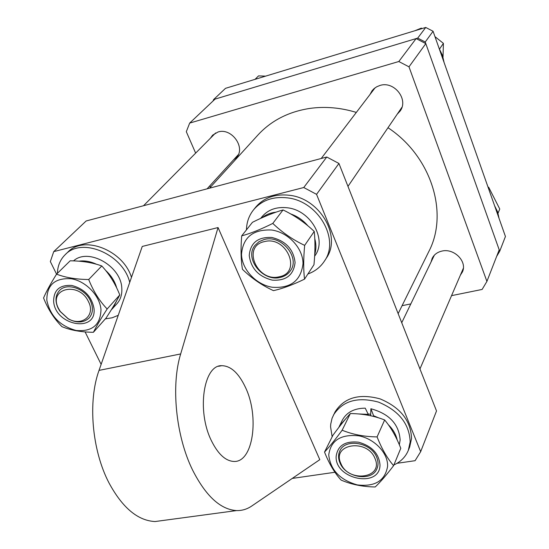 <?xml version="1.0" encoding="UTF-8"?>
<svg xmlns="http://www.w3.org/2000/svg" width="549" height="549" viewBox="0 0 549 549"><rect width="100%" height="100%" fill="white"/><g stroke="black" fill="none" stroke-linecap="round" stroke-linejoin="round"><path stroke-width="0.82" d="M417.72 38.101L213.643 99.534L225.515 88.327L425.729 27.45L433.072 31.259L505.437 236.489L499.714 251.25L425.235 42.012L417.72 38.101L425.729 27.45M433.072 31.259L425.235 42.012M213.643 99.534L213.081 100.954M496.612 256.486L499.714 251.25M397.215 114.199L400.097 111.076C408.943 99.52 394.093 80.614 379.867 85.486L376.669 86.804L373.896 88.773L372.064 90.757L370.005 94.476M233.352 160.068L236.262 157.741C246.281 148.031 231.623 127.293 217.967 132.028L212.621 135.157L210.439 138.197M460.343 275.241L462.395 271.988C467.549 261.585 454.016 247.867 441.739 251.126C437.265 252.204 434.074 254.612 432.173 258.339L431.061 262.003M195.643 153.123L186.31 131.698L189.673 123.093L398.814 61.515L408.991 66.834L486.915 281.404L482.125 289.44L451.553 295.643M410.824 303.906L402.074 305.683M210.459 187.161L209.862 185.788M189.673 123.093L215.023 99.122L416.115 38.588L398.814 61.515M408.991 66.834L425.811 43.625L499.206 249.822L486.915 281.404M416.115 38.588L425.811 43.625M211.413 440.717C218.063 454.133 225.57 461.043 233.929 461.455C253.24 462.546 259.56 416.533 245.472 387.416C238.712 373.087 230.8 365.847 221.734 365.682C203.617 364.797 196.494 410.892 211.413 440.717M218.049 227.554L180.676 353.94C170.869 385.467 175.804 436.03 192.624 470.122C205.793 496.001 220.41 509.486 236.489 510.584C241.972 510.735 247.064 509.211 251.771 506.006L319.799 459.664L218.049 227.554L142.26 246.439L99.033 370.39C87.771 401.237 91.834 450.166 109.018 482.955C122.489 507.846 137.847 520.706 155.093 521.543L163.959 520.349M86.138 220.986L326.765 157.014L303.748 187.525L53.733 251.627L86.138 220.986M338.939 163.472L436.517 410.947L420.671 451.676L316.553 194.346L338.939 163.472L326.765 157.014M420.671 451.676L415.092 460.693L397.037 463.301M334.938 472.264L292.267 478.419M101.133 364.371L85.095 331.905M88.705 279.523C76.222 279.386 65.503 277.595 56.561 274.157C50.481 283.874 46.15 291.814 43.563 297.983C48.058 309.307 54.186 318.866 61.948 326.655C70.718 330.272 81.204 332.152 93.405 332.289C96.336 326.415 100.92 318.646 107.158 308.991C99.472 300.982 93.323 291.155 88.705 279.523L101.778 265.963C92.719 262.628 82.178 260.905 70.162 260.802L56.561 274.157L50.343 261.571L53.733 251.627M316.553 194.346L303.748 187.525M209.533 188.183L257.906 135.04C271.343 120.471 288.808 111.571 310.309 108.345C325.427 106.321 340.764 107.679 356.335 112.415M387.992 127.718C431.507 156.431 448.924 213.369 428.79 251.586L398.149 313.637M393.894 464.941C400.77 461.757 405.574 456.912 408.305 450.406L409.684 446.996L411.544 438.521C410.824 420.582 400.345 407.372 380.1 398.883C359.218 393.249 344.202 397.586 335.068 411.894L332.063 418.269L330.738 424.116L330.573 426.731L332.145 436.846M408.305 450.406L410.172 441.911C409.437 423.931 398.91 410.673 378.59 402.143C357.625 396.474 342.562 400.811 333.408 415.14M370.705 414.317L368.063 413.946M307.886 274.006C314.961 271.426 320.486 267.109 324.459 261.049L326.271 258.229C341.876 236.544 320.108 198.457 289.474 195.279C275.131 193.687 263.849 197.674 255.628 207.248L253.521 209.862C248.985 215.599 246.625 222.27 246.453 229.873M324.459 261.049C340.106 239.309 318.235 201.092 287.477 197.873C273.079 196.268 261.763 200.261 253.521 209.862M105.353 318.866L112.147 317.796L118.234 315.318M131.472 277.362C123.257 250.2 83.798 234.787 67.822 252.149L65.139 254.743C60.225 259.622 57.652 265.812 57.419 273.313M129.729 282.358C123.017 254.112 81.684 236.653 65.139 254.743M358.284 413.939L368.255 414.371L365.243 408.161C354.297 408.257 346.666 412.258 342.336 420.157L338.802 427.458M346.316 418.125L339.543 425.77M399.336 444.765L400.139 439.996C399.02 424.199 389.275 413.781 370.898 408.751L373.903 416.506M397.215 440.003C395.966 434.431 393.015 429.339 388.349 424.741M378.577 417.851L373.931 415.881M370.898 408.751L370.657 415.73M368.255 414.371L368.228 415.243M314.625 256.218L315.071 255.553C327.122 239.22 310.713 210.288 287.511 207.81C276.531 206.561 267.933 209.643 261.715 217.054L260.686 218.365M314.728 254.386C316.258 249.431 316.279 244.216 314.797 238.753M307.879 225.797C303.199 220.279 297.462 216.32 290.661 213.925M276.037 212.154C270.547 212.765 265.819 214.659 261.859 217.836M111.193 309.986L116.992 303.686C120.581 299.562 122.18 294.422 121.796 288.259C121.24 266.052 88.252 247.421 73.504 260.892M112.751 308.435L117.04 300.077M116.69 287.923C114.878 281.369 111.214 275.557 105.696 270.479M96.398 264.227C90.393 261.413 84.553 260.398 78.878 261.187M380.004 464.976C379.949 488.576 334.616 479.346 336.153 456.329C337.717 445.555 345.17 440.833 358.504 442.178C371.845 445.98 379.009 453.577 380.004 464.976M328.748 454.874C330.779 440.401 340.757 434.039 358.689 435.803C374.651 438.747 388.301 453.302 387.58 466.465C384.993 480.849 374.885 486.99 357.269 484.897C339.852 479.881 330.347 469.875 328.748 454.874M393.599 465.662C387.237 458.298 381.733 448.711 377.088 436.901C364.399 436.75 352.753 434.527 342.137 430.224C335.164 439.68 329.29 446.968 324.528 452.074C329.05 463.569 334.567 472.902 341.073 480.066C351.435 484.513 362.814 486.812 375.2 486.963C380.32 482.152 386.448 475.05 393.599 465.662L400.784 448.293C396.309 436.86 390.936 427.424 384.65 419.971L377.088 436.901M324.528 452.074L332.948 435.233C339.632 426.141 345.431 418.914 350.337 413.555C362.663 413.685 374.102 415.826 384.65 419.971M350.337 413.555L342.137 430.224M271.824 237.47C285.83 240.997 293.578 249.363 295.074 262.566C293.571 275.179 285.967 281.033 272.256 280.127C258.6 276.641 250.927 268.42 249.246 255.45C250.406 242.802 257.934 236.811 271.824 237.47M272.331 287.257C256.108 284.732 241.78 269.456 241.512 254.249C242.994 237.271 253.068 229.194 271.748 230.024C288.438 232.371 303.213 248.423 303 263.801C300.9 280.704 290.682 288.527 272.331 287.257M272.791 223.416C260.995 229.29 250.632 233.442 241.697 235.857C240.627 248.841 240.881 259.993 242.459 269.298C251.483 278.165 261.811 285.274 273.436 290.634C282.426 288.664 292.789 284.835 304.53 279.146C303.391 269.779 303.432 258.524 304.661 245.376C292.83 239.776 282.207 232.46 272.791 223.416L283.037 209.938C294.587 215.462 304.983 222.626 314.234 231.438L304.661 245.376M241.697 235.857L252.451 222.311C263.726 216.649 273.924 212.525 283.037 209.938M314.234 231.438C315.27 240.956 315.188 252.046 313.973 264.7L304.53 279.146M53.637 301.428C53.665 290.009 59.738 284.691 71.85 285.466C84.278 288.829 91.662 296.481 94.003 308.428C96.988 333.277 55.202 325.729 53.637 301.428M100.982 309.643C100.508 324.898 92.246 331.85 76.194 330.491C59.958 326.044 50.172 315.963 46.823 300.248C46.795 284.917 54.921 277.753 71.198 278.748C85.864 281.088 99.939 295.746 100.982 309.643M101.778 265.963C109.333 274.04 115.338 283.703 119.778 294.964C116.669 301.065 112.106 308.751 106.094 318.029L93.405 332.289M119.778 294.964L107.158 308.991M340.867 463.486C348.43 483.216 384.032 478.323 374.974 458.456C367.24 438.219 331.349 443.86 340.867 463.486M376.744 457.365C378.357 461.352 378.446 465.085 377.005 468.565C372.05 482.056 345.596 477.795 339.941 462.793C338.17 458.559 338.136 454.613 339.824 450.942C345.06 437.965 371.268 442.384 376.744 457.365M279.276 276.751C302.321 272.681 286.77 235.391 264.309 241.629C241.478 246.316 257.303 282.66 279.276 276.751M264.241 239.501C281.369 234.444 300.598 257.68 290.359 270.835C287.992 274.205 284.67 276.394 280.381 277.396C262.944 282.213 243.928 258.401 255.011 245.348L259.025 241.684L264.241 239.501M88.492 301.717C78.987 280.786 47.571 288.438 58.599 308.641L60.328 311.516L67.918 318.495C81.424 327.129 95.91 315.648 88.492 301.717M58.119 308.195C54.879 301.12 55.346 295.225 59.505 290.503C66.745 282.399 84.814 288.321 90.379 300.722C93.426 307.557 93.042 313.28 89.219 317.885C83.709 322.984 76.688 323.299 68.158 318.825L59.971 311.304L58.119 308.195M499.055 218.385L497.62 211.88L494.587 205.717M406.919 33.166L397.119 36.152M444.1 62.545L442.48 55.38L439.207 48.662M253.707 79.756L244.991 82.405M488.02 187.092L488.685 187.264L499.762 209.018L498.046 213.17M488.349 188.026L488.685 187.264M414.872 30.751L421.316 28.123L422.106 28.555M439.474 49.094L443.407 43.364L443.016 57.034M434.966 36.639L443.407 43.364M420.658 28.994L421.316 28.123M255.017 79.358L258.545 75.892L265.613 76.139M180.676 353.94L99.033 370.39M236.489 510.584L155.093 521.543M221.734 365.682L218.564 366.293M463.342 268.283L419.951 368.942M434.348 255.196L401.731 322.737M401.943 107.268L347.97 186.386M375.097 87.799L321.213 158.489M215.627 132.954L143.509 205.738M238.314 154.633L207.076 188.835M60.328 311.516L59.971 311.304"/></g></svg>
